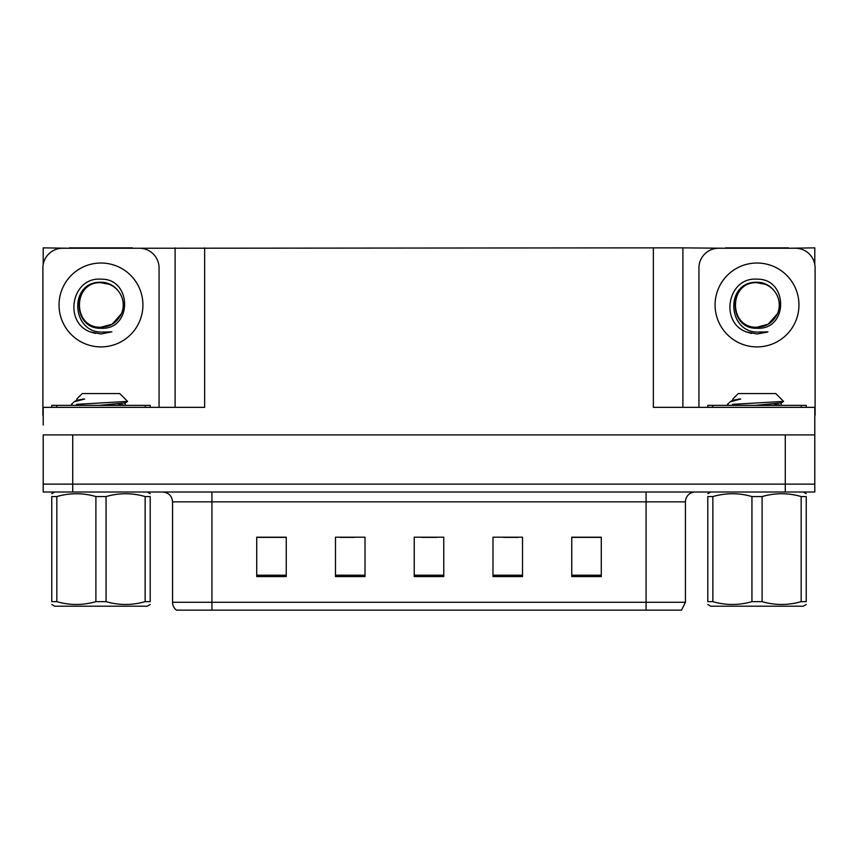 <?xml version="1.0" encoding="UTF-8"?>
<svg xmlns="http://www.w3.org/2000/svg" width="858" height="858" viewBox="0 0 858 858"><rect width="100%" height="100%" fill="white"/><g stroke="black" fill="none" stroke-linecap="round" stroke-linejoin="round"><path stroke-width="1.29" d="M132.486 248.252L653.356 247.865L653.356 407.346L814.8 407.346L814.8 434.909L43.2 434.909L43.2 484.126L72.726 484.126L43.2 484.126L43.2 492.009L72.726 492.009L72.726 484.126L785.274 484.126L72.726 484.126L72.726 434.909M43.2 425.064L43.2 407.346L204.644 407.346L204.644 247.865M69.477 248.252L43.2 247.865L43.2 264.543M72.726 492.009L814.8 492.009L814.8 484.126L785.274 484.126L814.8 484.126L814.8 425.064M788.523 248.252L814.8 247.865L814.8 264.543M175.107 247.865L175.107 407.346M653.356 247.865L682.893 247.865L682.893 407.346L682.893 247.865L725.514 248.252M788.523 247.865L725.514 247.865M69.477 247.865L132.486 247.865M685.445 602.262L681.509 610.135L646.074 610.135L646.074 602.262L685.445 602.262L685.445 501.844A9.846 9.846 0 0 1 695.291 492.009M646.074 610.135L176.491 610.135A9.846 9.846 0 0 1 172.555 602.262L172.555 501.844C171.965 495.87 168.683 492.589 162.709 492.009M601.276 576.565L601.276 537.194L571.75 537.194L571.75 576.565L601.276 576.565M522.522 576.565L522.522 537.194L492.985 537.194L492.985 576.565L522.522 576.565M286.25 576.565L286.25 537.194L256.724 537.194L256.724 576.565L286.25 576.565M365.015 576.565L365.015 537.194L335.478 537.194L335.478 576.565L365.015 576.565M443.768 576.565L443.768 537.194L414.232 537.194L414.232 576.565L443.768 576.565M172.555 602.262L211.926 602.262L211.926 610.135L198.82 610.135M571.75 537.387L600.096 537.387M585.328 537.387L572.833 537.387M339.907 537.387L354.676 537.387M285.371 537.387L272.865 537.387M258.097 537.387L286.25 537.387M503.517 537.387L518.286 537.387M421.718 537.387L436.486 537.387M100.987 327.209C110.489 326.844 117.31 322.318 121.461 313.653C128.067 299.667 116.334 281.928 100.987 282.261C69.316 281.167 70.721 331.435 100.987 332.1L111.894 331.842L100.987 333.976L90.133 331.874C63.202 321.889 71.772 276.866 100.987 279.182C132.207 278.282 132.722 330.019 100.987 328.282C71.911 329.268 71.729 281.36 100.987 282.7C72.276 281.317 72.276 328.593 100.987 327.209L112.108 324.227L121.461 313.642A22.244 22.244 0 0 0 109.395 284.363L100.987 282.711M43.2 415.218A19.691 19.691 0 0 0 42.9 415.218L42.9 267.943A19.691 19.691 0 0 1 62.591 248.252L139.371 248.252A19.691 19.691 0 0 1 159.062 267.943L159.062 407.346M90.24 331.917L95.345 333.419L90.24 331.917M100.987 333.976L111.894 331.842L100.987 333.976M757.013 327.209C766.516 326.844 773.348 322.318 777.498 313.653C784.094 299.667 772.372 281.928 757.013 282.261C725.353 281.167 726.758 331.435 757.013 332.1L767.931 331.842L757.013 333.976L746.17 331.874C719.24 321.889 727.809 276.866 757.013 279.182C788.245 278.282 788.759 330.019 757.013 328.282C727.938 329.268 727.766 281.36 757.013 282.7C728.313 281.317 728.313 328.593 757.013 327.209L768.146 324.227L777.498 313.642A22.244 22.244 0 0 0 765.422 284.363L757.013 282.711M698.938 407.346L698.938 267.943A19.691 19.691 0 0 1 718.629 248.252L795.409 248.252A19.691 19.691 0 0 1 815.1 267.943L815.1 415.218A19.691 19.691 0 0 0 814.8 415.218M746.278 331.917L751.383 333.419M757.013 333.976L767.063 332.185M51.759 407.346L51.759 405.373L150.204 405.373L150.204 407.346M707.796 407.346L707.796 405.373L806.241 405.373L806.241 407.346M150.204 604.493L147.254 606.198L54.708 606.198L51.759 604.493M145.131 496.557L150.204 496.557C150.204 492.803 150.204 492.803 150.204 496.557L150.204 601.651C150.204 605.405 150.204 605.405 150.204 601.651L145.131 601.651L145.131 496.557C132.175 492.803 119.155 492.803 106.06 496.557L95.903 496.557C82.958 492.803 69.927 492.803 56.832 496.557L51.759 496.557C51.759 492.803 51.759 492.803 51.759 496.557L51.759 601.651C51.759 605.405 51.759 605.405 51.759 601.651L56.832 601.651C69.788 605.405 82.808 605.405 95.903 601.651L95.903 496.557M106.06 496.557L106.06 601.651C119.015 605.405 132.035 605.405 145.131 601.651M106.06 601.651L95.903 601.651M72.619 405.373L71.45 404.633L72.029 404.343L71.45 404.633M76.78 400.332L76.78 399.013L82.229 393.565L119.734 393.565L127.585 401.405L76.501 404.343M71.45 404.343L74.11 401.801L84.663 399.013L82.818 399.013M56.832 496.557L56.832 601.651M99.163 405.373L125.053 402.949L127.542 401.501M125.096 405.373L118.254 404.021M74.11 401.801L76.92 400.171L84.663 399.013M806.241 604.493L803.292 606.198L710.746 606.198L707.796 604.493M801.168 496.557L806.241 496.557C806.241 492.803 806.241 492.803 806.241 496.557L806.241 601.651C806.241 605.405 806.241 605.405 806.241 601.651L801.168 601.651L801.168 496.557C788.212 492.803 775.192 492.803 762.097 496.557L751.94 496.557C738.985 492.803 725.965 492.803 712.869 496.557L707.796 496.557C707.796 492.803 707.796 492.803 707.796 496.557L707.796 601.651C707.796 605.405 707.796 605.405 707.796 601.651L712.869 601.651C725.825 605.405 738.845 605.405 751.94 601.651L751.94 496.557M762.097 496.557L762.097 601.651C775.042 605.405 788.073 605.405 801.168 601.651M762.097 601.651L751.94 601.651M728.656 405.373L727.487 404.633L728.056 404.343L727.487 404.633M732.818 400.332L732.818 399.013L738.266 393.565L775.771 393.565L783.611 401.405L732.539 404.343M727.487 404.343L730.147 401.801L740.701 399.013L738.856 399.013M712.869 496.557L712.869 601.651M755.201 405.373L781.08 402.949L783.579 401.501M781.134 405.373L774.291 404.021M730.147 401.801L732.947 400.171L740.701 399.013M785.274 434.909L785.274 492.009M646.074 492.009L646.074 501.844L172.555 501.844M685.445 501.844L646.074 501.844L646.074 602.262L211.926 602.262L211.926 492.009M443.768 575.203L414.232 575.203M365.015 575.203L335.478 575.203M286.25 575.203L256.724 575.203M522.522 575.203L492.985 575.203M601.276 575.203L571.75 575.203M100.987 263.02A41.935 41.935 0 0 1 142.921 304.955A41.935 41.935 0 0 1 100.987 346.9A41.935 41.935 0 0 1 59.041 304.955A41.935 41.935 0 0 1 100.987 263.02M121.461 313.653A22.244 22.244 0 0 0 109.395 284.363M757.013 263.02A41.935 41.935 0 0 1 798.959 304.955A41.935 41.935 0 0 1 757.013 346.9A41.935 41.935 0 0 1 715.079 304.955A41.935 41.935 0 0 1 757.013 263.02M777.498 313.653A22.244 22.244 0 0 0 765.422 284.363M145.281 405.373L145.281 407.346M56.682 405.373L56.682 407.346M801.318 405.373L801.318 407.346M712.719 405.373L712.719 407.346M147.254 492.009L150.204 493.715M54.708 492.009L51.759 493.715M125.182 402.788L125.182 405.255M803.292 492.009L806.241 493.715M710.746 492.009L707.796 493.715M781.22 402.788L781.22 405.255"/></g></svg>
